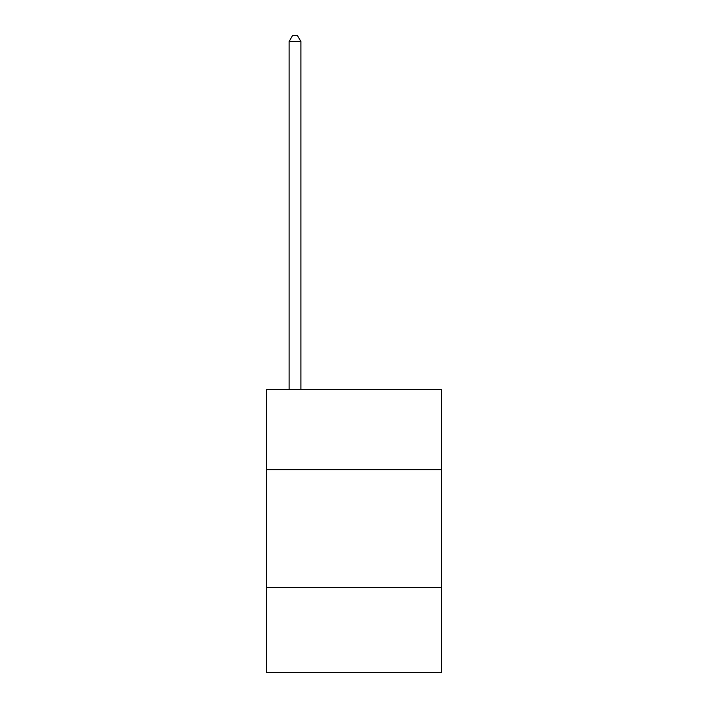 <?xml version="1.0" encoding="UTF-8"?>
<svg xmlns="http://www.w3.org/2000/svg" width="708" height="708" viewBox="0 0 708 708"><rect width="100%" height="100%" fill="white"/><g stroke="black" fill="none" stroke-linecap="round" stroke-linejoin="round"><path stroke-width="1.06" d="M441.323 469.643L441.323 389.4L266.677 389.4L266.677 469.643L441.323 469.643L441.323 672.6L266.677 672.6L266.677 469.643M441.323 587.64L266.677 587.64M300.9 389.4L300.9 41.533L289.103 41.533L289.103 389.4M289.103 41.533L292.643 35.4L297.36 35.4L300.9 41.533"/></g></svg>
